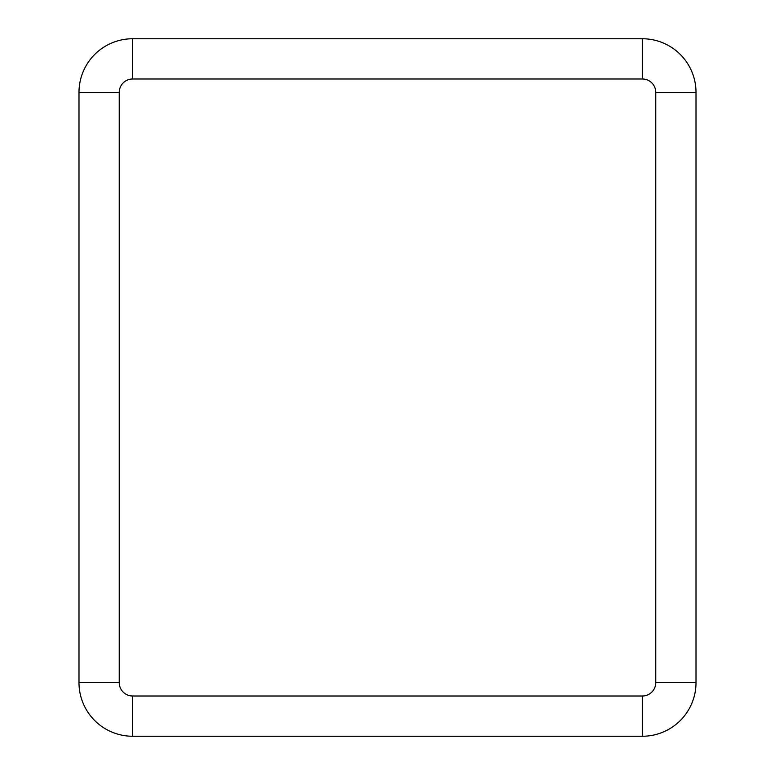 <?xml version="1.0" encoding="UTF-8"?>
<svg xmlns="http://www.w3.org/2000/svg" width="775" height="775" viewBox="0 0 775 775"><rect width="100%" height="100%" fill="white"/><g stroke="black" fill="none" stroke-linecap="round" stroke-linejoin="round"><path stroke-width="1.16" d="M642.359 696.008L642.359 736.25A53.649 53.649 0 0 0 696.008 682.601L696.008 92.399A53.649 53.649 0 0 0 642.359 38.75L132.641 38.75A53.649 53.649 0 0 0 78.992 92.399L78.992 682.601A53.649 53.649 0 0 0 132.641 736.25L642.359 736.25A53.649 53.649 0 0 0 696.008 682.601L655.766 682.601L655.766 92.399A13.417 13.417 0 0 0 642.359 78.992L132.641 78.992A13.417 13.417 0 0 0 119.234 92.399L119.234 682.601A13.417 13.417 0 0 0 132.641 696.008L642.359 696.008A13.417 13.417 0 0 0 655.766 682.601M132.641 696.008L132.641 736.25A53.649 53.649 0 0 1 78.992 682.601L119.234 682.601M119.234 92.399L78.992 92.399A53.649 53.649 0 0 1 132.641 38.75L132.641 78.992M642.359 78.992L642.359 38.75A53.649 53.649 0 0 1 696.008 92.399L655.766 92.399"/></g></svg>
